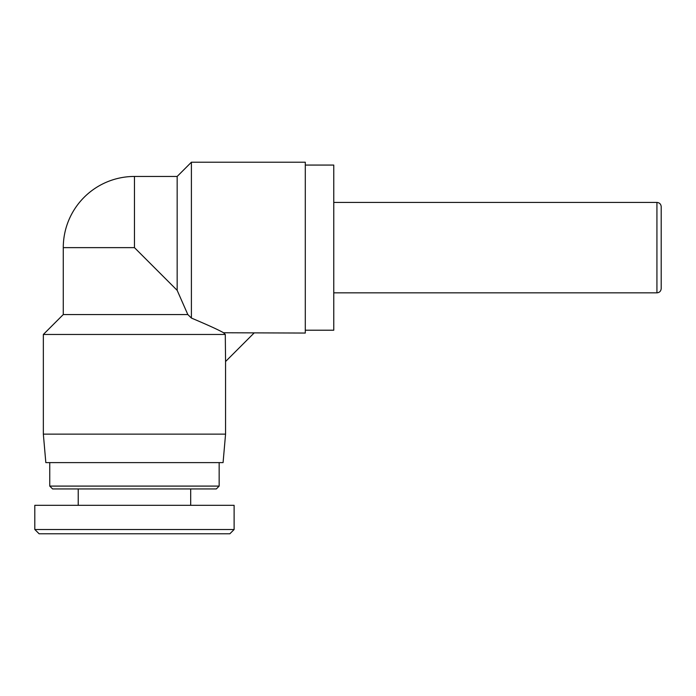 <?xml version="1.0" encoding="UTF-8"?>
<svg xmlns="http://www.w3.org/2000/svg" width="696" height="696" viewBox="0 0 696 696"><rect width="100%" height="100%" fill="white"/><g stroke="black" fill="none" stroke-linecap="round" stroke-linejoin="round"><path stroke-width="1.04" d="M656.928 202.432C659.521 202.684 660.948 204.111 661.2 206.703L661.2 288.562C660.922 291.18 659.503 292.607 656.928 292.833L656.928 202.432L333.767 202.432M305.292 165.065L333.767 165.065L333.767 330.209L305.292 330.209M223.564 332.758L305.292 333.053L305.292 162.212L191.4 162.212L191.4 318.055C208.121 325.128 218.84 330.026 223.564 332.758L225.286 334.471L43.343 334.471L43.343 434.13L225.565 434.13L225.565 361.529L254.04 333.053M225.565 361.529L225.286 334.471M63.275 314.548L187.816 314.548L191.4 318.055L187.816 314.548L177.167 290.345L134.459 247.637L63.275 247.637L63.275 314.548L43.343 334.471M134.459 247.637L134.459 176.453L177.167 176.453L177.167 290.345M225.565 434.13L223.077 462.605L45.832 462.605L43.343 434.13M234.117 529.517L34.843 529.517L39.115 533.788L229.845 533.788L234.117 529.517L234.108 505.313L34.8 505.313L34.8 529.517M49.747 486.095L52.592 488.94L216.317 488.94L219.162 486.095L49.747 486.095L49.747 462.605M219.162 486.095L219.162 462.605M190.687 505.313L190.687 488.94M333.767 292.833L656.928 292.833M177.167 176.453L191.4 162.212M134.459 176.453A71.183 71.183 0 0 0 63.275 247.637M78.222 505.313L78.222 488.94"/></g></svg>
